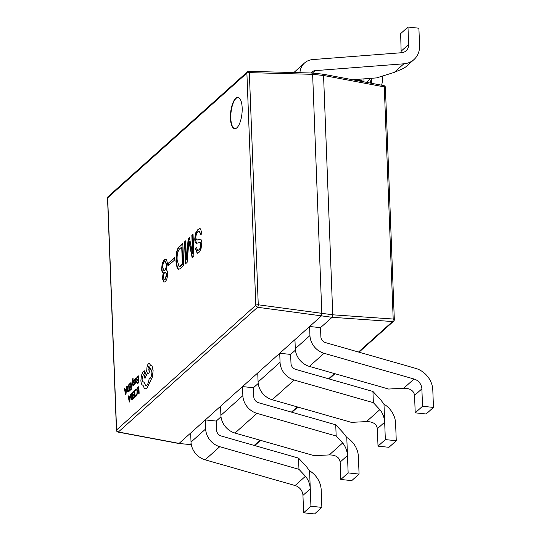 <?xml version="1.0" encoding="UTF-8"?>
<svg xmlns="http://www.w3.org/2000/svg" width="541" height="541" viewBox="0 0 541 541"><rect width="100%" height="100%" fill="white"/><g stroke="black" fill="none" stroke-linecap="round" stroke-linejoin="round"><path stroke-width="0.81" d="M242.165 107.808A15.709 5.681 -84 0 0 237.959 97.434A15.709 5.681 -84 0 0 230.446 118.303A15.709 5.681 -84 0 0 234.659 128.677A15.709 5.681 -84 0 0 242.165 107.808M238.135 97.461A15.709 5.681 -84 0 0 230.811 118.344A15.709 5.681 -84 0 0 234.841 128.69M433.469 407.42L432.8 390.014A21.599 18.698 48.1 0 0 415.556 368.34L325.567 342.622A5.89 5.099 -131.9 0 1 320.867 336.712L320.522 327.657L309.594 326.5L309.946 335.562A17.67 15.297 48.1 0 0 324.052 353.287L414.041 379.011A9.819 8.5 -131.9 0 1 421.872 388.857L422.541 406.271L433.469 407.42L426.146 413.98L415.218 412.83L422.541 406.271M311.832 73.143L312.63 74.327L321.827 313.645L321.165 316.14L294.946 339.62L295.298 348.681A17.67 15.297 48.1 0 0 309.405 366.406L388.6 389.04L403.701 388.262L414.041 379.011M415.218 412.83L414.555 395.417C413.851 390.69 410.234 388.31 403.701 388.262M396.269 440.746L385.341 439.59L378.017 446.149L388.945 447.306L396.269 440.746L395.599 423.333A21.599 18.698 48.1 0 0 383.982 404.141L380.587 399.664L372.938 391.461L373.364 402.687L379.85 409.632C382.663 413.006 384.272 417.192 384.671 422.183L385.341 439.59M294.946 339.62L279.717 353.266L290.639 354.416L290.99 363.478A5.89 5.099 48.1 0 0 295.69 369.388L372.938 391.461M320.522 327.657L332.086 317.29L257.597 307.281A1.961 1.697 48.1 0 1 255.812 305.259A1.961 0.683 -2.2 0 1 258.26 304.786L332.749 314.794L323.559 75.483L312.63 74.327L249.34 72.636A1.961 0.683 -2.2 0 0 246.892 73.109L107.673 197.81L116.592 429.967L255.812 305.259L246.892 73.109A1.961 1.697 48.1 0 1 247.399 71.838A1.961 1.961 0 0 1 248.765 71.338A1.961 0.649 91.5 0 1 249.34 72.636L258.26 304.786A1.961 0.575 97.9 0 1 257.597 307.281L118.378 431.982L179.098 443.397L257.746 372.945L258.098 382A17.67 15.297 48.1 0 0 272.204 399.731L351.4 422.365L366.5 421.588L379.85 409.632M257.746 372.945L279.717 353.266L280.062 362.321A17.67 15.297 48.1 0 0 294.176 380.053L373.364 402.687M378.017 446.149L377.354 428.743C376.651 424.016 373.033 421.628 366.5 421.588M359.068 474.072L348.14 472.915L340.816 479.475L351.745 480.624L359.068 474.072L358.399 456.658A21.599 18.698 48.1 0 0 346.781 437.466L343.386 432.989L335.738 424.786L336.164 436.005L342.649 442.957C345.462 446.332 347.072 450.511 347.471 455.502L348.14 472.915M220.545 406.264L220.897 415.326L242.862 395.647L242.517 386.585L253.438 387.741L253.79 396.796A5.89 5.099 48.1 0 0 258.49 402.707L335.738 424.786M220.897 415.326A17.67 15.297 48.1 0 0 235.004 433.05L314.199 455.684L329.3 454.913L342.649 442.957M242.862 395.647A17.67 15.297 48.1 0 0 256.975 413.371L336.164 436.005M340.816 479.475L340.154 462.061C339.45 457.334 335.833 454.954 329.3 454.913M321.868 507.39L310.94 506.234L303.616 512.794L314.544 513.95L321.868 507.39L321.198 489.977A21.599 18.698 48.1 0 0 309.58 470.785L306.186 466.308L298.537 458.105L298.963 469.331L305.449 476.276C308.262 479.651 309.871 483.837 310.27 488.827L310.94 506.234M190.669 433.03L191.02 442.085L205.661 428.966L205.316 419.911L216.238 421.06L216.589 430.122A5.89 5.099 48.1 0 0 221.289 436.032L298.537 458.105M191.02 442.085A17.67 15.297 48.1 0 0 205.127 459.816L295.115 485.534A9.819 8.5 -131.9 0 1 302.953 495.387L310.27 488.827L309.58 470.785M205.661 428.966A17.67 15.297 48.1 0 0 219.768 446.697L298.963 469.331M303.616 512.794L302.953 495.387M107.531 198.08A1.961 0.683 -2.2 0 1 107.673 197.81A1.961 1.697 -131.9 0 1 108.186 196.539A1.961 1.961 0 0 0 107.531 198.08L116.45 430.23A1.961 0.683 -2.2 0 1 116.592 429.967A1.961 1.697 -131.9 0 0 118.378 431.982A1.961 0.764 100.6 0 1 118.053 432.09L178.807 443.505L190.026 444.546L191.135 443.552M216.238 421.06L221.012 416.786M253.438 387.741L258.213 383.461M290.639 354.416L295.413 350.142M166.425 259.207L164.302 259.606L162.253 263.068L161.631 268.87C161.739 271.352 162.266 272.664 163.22 272.813L162.347 278.466L163.889 282.186L165.201 281.658C166.75 280.17 167.541 277.425 167.561 273.415C167.487 271.305 167.047 270.196 166.243 270.101L167.48 263.501L166.425 259.207L165.85 259.011M174.669 257.563L168.474 263.109L168.562 265.401L174.757 259.856L174.669 257.563M183.663 265.489L182.817 243.403L179.26 246.581C177.955 247.67 177.015 249.888 176.434 253.235L175.953 261.283L177.096 267.876L178.604 269.364L180.058 268.715L183.663 265.489M185.691 240.819L184.542 241.854L185.387 263.94L187.118 262.392L188.897 241.448L192.163 257.881L193.888 256.333L193.042 234.239L191.839 235.315L192.603 253.864L189.391 237.506L188.194 238.581L186.408 259.41L185.691 240.819M199.501 242.442C200.177 242.037 200.562 242.645 200.664 244.268C200.61 247.115 200.008 248.988 198.838 249.895L197.688 250.361L196.457 247.406L195.355 248.4L197.181 253.229L199.034 252.343L200.995 249.09L201.847 242.835C201.637 240.055 200.948 238.845 199.771 239.196L197.911 239.866L196.315 239.798L195.835 237.607C196.038 234.557 196.775 232.61 198.047 231.758L199.304 231.196L200.643 234.794L201.8 233.766L200.67 229.026L199.879 228.505L197.959 229.458L195.517 233.144L194.746 238.953C194.909 242.179 195.646 243.606 196.944 243.227L200.292 242.368M196.43 243.281L196.944 243.227M197.235 240.103L196.315 239.798M200.19 239.176L198.276 239.906L196.681 239.832M332.086 317.29L332.749 314.801L393.192 319.041L384.279 86.891A1.961 0.683 -2.2 0 1 385.402 87.459A1.961 1.961 0 0 0 383.806 85.6A1.961 0.764 100.6 0 1 384.279 86.891L323.559 75.476L322.754 74.293M191.298 444.58L178.807 443.505M358.487 352.029L392.536 321.537A1.961 1.697 48.1 0 0 393.672 321.151A1.961 1.961 0 0 0 394.321 319.609A1.961 0.683 -2.2 0 0 393.192 319.041A1.961 0.845 94 0 1 392.536 321.537L332.093 317.29M248.765 71.338L312.089 73.028L323.045 74.185L383.806 85.6M196.484 247.751L195.355 248.4M199.866 242.476C200.535 242.077 200.927 242.686 201.029 244.309C200.975 247.149 200.366 249.029 199.203 249.935L198.838 249.895M199.203 249.935L197.688 250.361M201.029 244.309L200.664 244.268M200.055 228.539L198.324 229.499L195.883 233.185L195.112 238.994L194.746 238.953M195.112 238.994L196.62 243.281M195.883 233.185L195.517 233.144M198.324 229.499L197.959 229.458M199.304 231.196L200.988 234.49M195.72 248.434L197.37 253.235M185.705 241.171L184.542 241.854M189.451 237.817L188.552 238.622L186.773 259.45L186.408 259.41M188.552 238.622L188.194 238.581M193.056 234.591L192.204 235.355L192.968 253.898L192.555 253.905M192.968 253.898L192.603 253.864M192.765 249.962L192.4 249.922M192.204 235.355L191.839 235.315M188.897 241.448L189.262 241.489L192.461 257.611M184.907 241.895L185.739 263.629M182.831 243.754L179.626 246.622C178.32 247.71 177.38 249.928 176.799 253.269L176.312 261.323L177.462 267.91L178.787 269.364M181.708 247.007L182.074 247.048L182.736 264.191L180.525 266.165L179.085 266.557L177.144 259.971C176.887 255.169 177.644 251.538 179.409 249.076L181.708 247.007L182.371 264.15L179.085 266.557M177.462 267.91L177.096 267.876M176.312 261.323L175.953 261.283M176.799 253.269L176.434 253.235M182.736 264.191L182.371 264.15M180.525 266.165L180.16 266.131M174.682 257.915L168.474 263.109M168.839 263.149L168.914 265.09M166.033 259.044L164.667 259.646L162.611 263.109L161.989 268.911C162.097 271.393 162.631 272.705 163.585 272.853L162.706 278.507L164.085 282.186M165.188 261.459L166.696 264.576C166.675 267.295 166.134 269.154 165.073 270.148L163.849 270.48L162.767 267.477C162.719 264.732 163.247 262.845 164.336 261.824L165.188 261.459L166.33 264.535C166.31 267.254 165.769 269.114 164.707 270.108L163.849 270.48M165.532 272.258L166.831 274.564L165.512 279.115L164.275 279.454L163.396 277.398C163.423 275.071 163.889 273.448 164.795 272.522L165.532 272.258L166.466 274.53L165.147 279.075L164.275 279.454M163.585 272.853L163.22 272.813M162.706 278.507L162.347 278.466M161.989 268.911L161.631 268.87M162.611 263.109L162.253 263.068M164.667 259.646L164.302 259.606M166.696 264.576L166.33 264.535M165.073 270.148L164.707 270.108M166.831 274.564L166.466 274.53M165.512 279.115L165.147 279.075M352.624 79.743L376.644 77.89L394.301 72.366L402.017 69.059A21.599 18.698 48.1 0 0 406.629 66.151L413.953 59.591A21.599 18.698 -131.9 0 0 419.566 45.613L418.896 28.206L407.975 27.05L400.651 33.61L401.172 52.754M299.937 72.704A17.67 15.297 -131.9 0 1 304.509 63.013A17.67 15.297 -131.9 0 1 312.766 59.571L401.503 52.727A9.819 8.5 48.1 0 0 406.095 50.813A9.819 8.5 48.1 0 0 408.644 44.463L407.975 27.05M413.953 59.591A21.599 18.698 -131.9 0 1 403.857 63.804L315.119 70.641A5.89 5.099 48.1 0 0 312.367 71.791A5.89 5.099 48.1 0 0 311.413 73.008M381.601 85.187A21.599 18.698 -131.9 0 0 382.365 78.939L382.257 76.132M364.025 81.772L363.91 78.871M370.118 83.03L371.457 78.289L371.653 83.321M361.023 81.319L360.982 80.311L364.411 81.955M357.202 80.602L360.982 80.311M346.781 437.466L347.471 455.502L340.154 462.061M383.982 404.141L384.671 422.183L377.354 428.743M137.461 388.627L138.53 387.667L138.76 393.638L139.105 393.334L138.848 386.592L137.434 387.856L137.461 388.627L138.53 387.708M138.76 393.638L139.145 393.334L138.848 386.592M135.358 390.866L136.034 389.797L136.751 389.892L137.089 391.576L136.887 393.855L136.183 395.255L135.534 395.424L135.568 396.33L136.217 396.039L137.164 394.166L137.448 391.197L137.008 389.074L136.055 388.979L135.324 390.034L135.399 390.873L136.068 389.797L136.785 389.892M136.068 389.797L136.751 389.892M135.568 396.33L136.251 396.039L137.198 394.166L137.482 391.204L137.049 389.074L136.055 388.979M133.37 392.293L134.466 391.312L134.553 393.577L133.593 394.436L133.62 395.207L134.581 394.355L134.662 396.506L133.627 397.439L133.661 398.21L135.04 396.972L134.777 390.237L133.336 391.528L133.37 392.293L134.466 391.346M133.62 395.207L134.581 394.389M133.661 398.21L135.074 396.979L134.777 390.237M131.28 399.42L132.329 399.407L133.093 398.717L132.829 391.982L131.091 394.517L130.78 397.392L131.72 399.677M132.714 398.25L132.518 393.057L131.355 394.822L131.145 397.04L131.51 398.676L132.714 398.25M132.518 393.091L131.395 394.829L131.179 397.047L131.51 398.676L132.308 398.616M131.314 399.42L132.362 399.407L133.127 398.724L132.829 391.982M131.551 398.676L132.349 398.622M128.089 396.228L129.367 402.051L130.503 394.071L129.928 396.485L128.812 397.486L128.474 395.884L128.089 396.228M129.854 397.344L128.954 398.149L129.522 401.023L129.854 397.344M128.846 397.459L128.474 395.884M129.367 402.051L129.772 401.726L130.503 394.071M129.847 397.385L128.988 398.156L129.563 401.03M137.022 377.963L138.117 376.982L138.205 379.248L137.245 380.107L137.279 380.878L138.239 380.019L138.32 382.176L137.286 383.102L137.313 383.88L138.692 382.643L138.435 375.9L136.995 377.192L137.022 377.963L138.124 377.016M137.279 380.878L138.239 380.053M137.313 383.88L138.733 382.643L138.435 375.9M136.021 382.446L135.588 381.615L136.724 378.768L136.521 377.895L136.061 377.909L135.507 379.295L135.473 378.558L135.135 378.856L135.257 381.953L136.014 383.163L136.63 381.304L135.852 382.528M136.055 382.453L135.622 381.621L136.758 378.774L136.555 377.895L136.061 377.909M135.683 383.319L136.697 382.129L136.63 381.304M136.318 379.829L136.001 378.68L135.561 380.972L136.318 379.829M136.264 378.666L135.69 379.403L135.595 380.932M135.717 383.319L136.055 383.163M135.527 379.167L135.473 378.558M136.555 377.895L136.095 377.916L136.555 377.895M133.58 382.426L134.472 383.17L133.627 384.232L133.661 385.05L134.635 384.002L134.689 382.108L133.776 381.344L134.148 380.337L134.756 380.309L134.723 379.437L133.613 380.499L133.438 381.736L133.58 382.426L134.418 382.791M133.918 381.73L134.29 381.845L133.816 381.344L134.148 380.337L134.723 380.309L134.689 379.437L134.154 379.62M134.188 380.343L134.756 380.309M133.613 382.433L134.073 382.67L133.613 382.433M134.04 382.663L134.378 382.785M133.695 385.057L134.675 384.009L134.851 382.785L134.29 381.845M131.558 387.038L132.356 382.217L133.018 385.733L133.431 385.395L132.498 381.27L133.127 379.2L132.836 378.572L132.214 380.722L131.558 387.038L131.943 386.734M131.909 386.727L132.329 382.643M132.288 382.636L132.315 382.21M133.018 385.733L133.431 385.395M133.397 385.395L132.498 381.27M132.464 381.263L133.127 379.2M133.086 379.194L133.059 378.443M129.597 384.61L130.699 383.63L130.78 385.895L129.826 386.754L129.854 387.525L130.814 386.666L130.895 388.823L129.86 389.75L129.887 390.528L131.274 389.29L131.01 382.548L129.57 383.84L129.597 384.61L130.699 383.664M129.854 387.525L130.814 386.707M129.887 390.528L131.307 389.297L131.01 382.548M127.507 391.738L128.555 391.718L129.326 391.035L129.062 384.299L127.324 386.835L127.013 389.709L127.933 391.995M128.947 390.568L128.744 385.375L127.588 387.14L127.378 389.358L127.744 390.994L128.947 390.568M128.751 385.408L127.622 387.146L127.412 389.358L127.744 390.994L128.542 390.933M127.548 391.738L128.596 391.725L129.36 391.042L129.062 384.299M127.777 390.994L128.575 390.933M124.322 388.546L125.6 394.369L126.736 386.382L126.161 388.803L125.045 389.804L124.701 388.201L124.322 388.546M126.08 389.662L125.181 390.467L125.755 393.341L126.08 389.662M125.079 389.777L124.701 388.201M125.6 394.369L126.006 394.044L126.736 386.382M126.08 389.703L125.221 390.474L125.789 393.341M143.696 381.919C142.783 382.514 142.242 381.709 142.067 379.512L143.297 374.548L144.271 373.723L144.805 371.708L144.197 370.72L143.067 371.728L141.417 375.434L140.89 380.621C141.106 383.63 141.81 385.158 143.013 385.206L144.19 388.066L145.428 388.817L146.881 388.235L152.4 376.901L153.083 370.639L152.082 366.129L150.472 365.195L149.269 363.261L148.532 363.559C147.382 364.877 146.814 367.048 146.814 370.058L144.298 376.475L144.988 378.484L147.409 372.844L148.18 373.486L148.903 373.189L150.574 368.428L151.886 371.809C151.886 374.825 151.311 376.989 150.168 378.308L149.127 378.49C148.809 381.757 148.011 384.049 146.753 385.381L145.745 385.787L143.852 381.784L143.135 382.149M150.912 365.175L150.472 365.195M148.944 366.304L148.66 366.419C147.754 368.536 147.801 369.78 148.809 370.159C149.715 368.056 149.668 366.812 148.66 366.419L148.701 366.419C147.788 368.543 147.835 369.787 148.843 370.159M143.737 381.919C142.824 382.514 142.276 381.716 142.107 379.518L143.331 374.548L144.305 373.73L144.839 371.714L144.231 370.72M145.759 385.787L143.852 381.784M148.18 373.486L148.937 373.195L150.608 368.428M144.988 378.484L147.436 372.884M150.506 365.189L149.282 363.268M145.461 388.823L146.915 388.242L152.434 376.908L153.123 370.639L152.122 366.135L150.506 365.202M309.405 366.406L324.052 353.287M414.555 395.417L421.872 388.857M295.298 348.681L309.946 335.562M272.204 399.731L294.176 380.053M235.004 433.05L256.975 413.371M205.127 459.816L219.768 446.697M295.115 485.534L305.449 476.276M254.209 445.439L260.045 440.212M291.41 412.12L297.246 406.886M328.61 378.795L334.446 373.567M198.276 239.906L197.911 239.866M179.626 246.622L179.26 246.581M408.644 44.463L401.321 51.023M394.301 72.366L403.857 63.804M312.421 73.062L315.119 70.641M370.822 78.344L366.372 82.327M258.098 382L280.062 362.321M116.45 430.23A1.961 1.961 0 0 0 118.053 432.09M247.399 71.838L108.186 196.539M189.783 444.661L191.318 444.702M393.672 321.151L359.021 352.184M334.98 373.716L329.144 378.95M297.78 407.042L291.944 412.269M260.579 440.36L254.743 445.595M385.402 87.459L394.321 319.609M304.509 63.013L293.871 72.541"/></g></svg>
